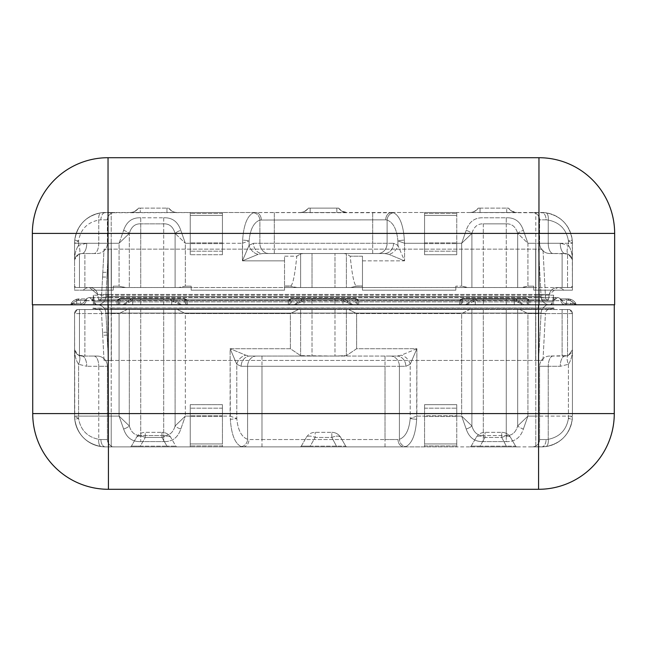 <?xml version="1.0" encoding="UTF-8"?>
<svg xmlns="http://www.w3.org/2000/svg" width="647" height="647" viewBox="0 0 647 647"><rect width="100%" height="100%" fill="white"/><g stroke="black" fill="none" stroke-linecap="round" stroke-linejoin="round"><path stroke-width="0.49" stroke-dasharray="3.23 2.43" d="M107.087 335.073L106.933 332.146L107.087 335.073L102.711 335.3L102.558 332.38L102.711 335.3M106.933 332.146L102.558 332.38M190.242 443.939L222.439 443.939L222.439 446.875L403.874 446.875A7.335 5.847 -90 0 1 398.026 439.539L385.014 439.539L385.014 366.291L241.161 366.291L236.794 364.285L230.122 348.717L236.794 364.285L241.161 366.291L399.409 366.291L385.014 366.291L385.014 439.539L398.026 439.539A7.335 5.847 90 0 0 403.874 446.875L535.797 446.875L456.758 446.875L456.758 404.65L456.758 446.875L456.758 445.953L456.758 446.875L111.203 446.875L190.242 446.875L190.242 416.102L190.242 446.875L190.242 445.953L190.242 446.875L222.439 446.875L222.439 416.102L222.439 446.875L222.439 416.498L222.439 443.939L190.242 443.939L190.242 445.953L190.242 443.939L222.439 443.939L190.242 443.939L190.242 416.498L190.242 443.939L222.439 443.939L190.242 443.939M424.561 443.939L424.561 404.65L424.561 446.875L424.561 443.939L456.758 443.939L424.561 443.939L456.758 443.939L456.758 416.498L456.758 443.939L424.561 443.939L456.758 443.939L456.758 445.953L456.758 443.939L424.561 443.939M166.958 446.875L166.958 446.131L175.822 446.131L166.958 446.131L166.958 446.875L140.278 446.875L166.958 446.875M175.822 446.131A1.48 1.48 0 0 0 177.1 446.875A1.48 1.48 0 0 1 175.822 446.131L170.816 437.461L175.822 446.131M161.952 437.461A10.239 4.578 150 0 1 170.816 437.461A10.239 4.578 150 0 0 161.952 437.461L145.284 437.461A10.239 4.578 -150 0 0 136.412 437.461A10.239 10.239 0 0 1 145.284 432.342L161.952 432.342L145.284 432.342A10.239 10.239 0 0 0 136.412 437.461L131.406 446.131L136.412 437.461A10.239 4.578 -150 0 1 145.284 437.461L145.284 432.342L145.284 437.461L161.952 437.461L161.952 432.342A10.239 10.239 0 0 1 170.816 437.461A10.239 10.239 0 0 0 161.952 432.342L161.952 437.461L166.958 446.131L161.952 437.461M230.122 416.102L236.794 418.512L230.122 416.102L230.332 419.264A7.335 0.752 -3.2 0 0 236.794 418.512L236.794 364.285A10.239 8.193 -45.6 0 1 245.828 355.211L230.122 348.717L245.828 355.211L250.195 356.052L396.805 356.052L250.195 356.052L303.152 356.052L250.195 356.052L245.828 355.211A10.239 8.193 134.4 0 0 236.794 364.285L236.794 418.512C237.87 430.029 241.46 436.968 247.591 439.329L248.974 439.539L247.591 439.329L247.591 366.291L247.591 439.329C241.46 436.968 237.87 430.029 236.794 418.512A7.335 0.752 176.8 0 1 230.332 419.264L230.122 348.717L290.366 348.717L300.612 355.632L290.366 348.717L230.122 348.717L230.122 416.102L222.439 416.102L222.439 404.65L222.439 416.102L230.122 416.102M416.878 348.717L410.206 364.285L416.878 348.717L401.172 355.211L396.805 356.052L401.172 355.211L416.878 348.717L356.634 348.717L346.388 355.632L334.984 356.052L346.388 355.632L356.634 348.717L416.878 348.717L416.878 416.102L410.206 418.512L416.878 416.102L416.668 419.264A7.335 0.752 -176.8 0 1 410.206 418.512L410.206 364.285L405.839 366.291L399.409 366.291L405.839 366.291L410.206 364.285A10.239 8.193 -134.4 0 0 401.172 355.211A10.239 8.193 45.6 0 1 410.206 364.285L410.206 418.512C409.13 430.029 405.54 436.968 399.409 439.329L399.409 366.291L399.409 439.329C405.54 436.968 409.13 430.029 410.206 418.512A7.335 0.752 3.2 0 0 416.668 419.264C415.633 434.461 412.034 443.567 405.879 446.592A7.335 6.421 -104.2 0 1 399.409 439.329A7.335 6.421 75.8 0 0 405.879 446.592L403.874 446.875L405.879 446.592C412.034 443.567 415.633 434.461 416.668 419.264L416.878 348.717M303.152 356.052L334.984 356.052L300.612 355.632L303.152 356.052M568.422 364.285C571.164 360.161 572.49 354.977 572.417 348.717C572.49 354.977 571.164 360.161 568.422 364.285L560.253 366.291L568.422 364.285A10.239 4.383 62.3 0 1 568.495 355.211L565.09 356.052L549.853 356.052L567.54 355.632L565.09 356.052L568.495 355.211L572.296 350.076L568.495 355.211A10.239 4.383 -117.7 0 0 568.422 364.285L568.422 418.512L572.417 416.102L572.417 348.717C572.466 351.766 570.84 354.071 567.54 355.632C570.84 354.071 572.466 351.766 572.417 348.717L572.417 416.102L568.422 418.512C566.424 430.029 559.695 436.968 548.244 439.329L546.084 439.539L548.244 439.329L548.244 366.291L560.253 366.291L539.614 366.291L548.244 366.291L548.244 439.329C559.695 436.968 566.424 430.029 568.422 418.512L568.422 364.285M539.614 439.539L539.614 366.291L539.614 439.539L546.084 439.539L539.614 439.539A7.335 7.335 0 0 1 532.279 446.875L545.769 446.592A7.335 3.437 82.3 0 0 548.244 439.329A7.335 3.437 -97.7 0 1 545.769 446.592C560.876 443.567 569.708 434.461 572.255 419.264L568.422 418.512L572.255 419.264C569.708 434.461 560.876 443.567 545.769 446.592L541.652 446.875A7.335 4.432 90 0 0 546.084 439.539A7.335 4.432 -90 0 1 541.652 446.875L532.279 446.875A7.335 7.335 0 0 0 539.614 439.539M78.578 364.285C75.836 360.161 74.51 354.977 74.583 348.717C74.51 354.977 75.836 360.161 78.578 364.285L86.747 366.291L78.578 364.285A10.239 4.383 117.7 0 0 78.505 355.211L74.704 350.076L74.583 348.717L74.704 350.076L78.505 355.211L81.91 356.052L93.928 356.052L81.91 356.052L84.886 356.052L78.505 355.211A10.239 4.383 -62.3 0 1 78.578 364.285L78.578 418.512L74.583 416.102L74.583 348.717L74.583 416.102L78.578 418.512C80.576 430.029 87.305 436.968 98.756 439.329L100.916 439.539L98.756 439.329L98.756 366.291L86.747 366.291L107.386 366.291L98.756 366.291L98.756 439.329C87.305 436.968 80.576 430.029 78.578 418.512L78.578 364.285M107.386 439.539L107.386 366.291L107.386 439.539L100.916 439.539L107.386 439.539A7.335 7.335 0 0 0 114.721 446.875L105.348 446.875L114.721 446.875A7.335 7.335 0 0 1 107.386 439.539M97.147 356.052L93.928 356.052L97.147 356.052A10.239 10.239 0 0 1 107.386 366.291A10.239 10.239 0 0 0 97.147 356.052M562.114 309.517L567.54 309.517L562.114 309.517L562.114 356.052L562.114 309.517M572.417 313.569L572.417 348.717L572.417 313.569L569.732 309.517L567.54 309.517L569.732 309.517L572.417 313.569A4.408 4.408 0 0 0 569.732 309.517A4.408 4.408 0 0 1 572.417 313.569L572.417 416.102A30.765 30.765 0 0 1 541.652 446.875L535.797 446.875L541.652 446.875A30.765 30.765 0 0 0 572.417 416.102L572.417 313.569L535.797 313.569L535.797 309.517L519.945 309.517L527.92 313.569L519.945 309.517L517.681 309.517L569.732 309.517L535.797 309.517L535.797 416.102L527.92 416.102L517.681 425.944L527.92 416.102L523.374 429.026L527.92 416.102L527.92 313.569L535.797 313.569L527.92 313.569L527.92 416.102L572.417 416.102L535.797 416.102L535.797 446.875L535.797 313.569L572.417 313.569M334.984 309.517L298.348 309.517L290.366 313.569L298.348 309.517L334.984 309.517L334.984 356.052L334.984 309.517M356.634 313.569L348.652 309.517L469.641 309.517L348.652 309.517L356.634 313.569L356.634 348.717L356.634 313.569L461.659 313.569L469.641 309.517L471.898 309.517L469.641 309.517L461.659 313.569L356.634 313.569M79.46 355.632C76.16 354.071 74.534 351.766 74.583 348.717L74.583 313.569L77.268 309.517L79.46 309.517L77.268 309.517L74.583 313.569L74.583 348.717C74.534 351.766 76.16 354.071 79.46 355.632L81.91 356.052L79.46 355.632L79.46 309.517L84.886 309.517L79.46 309.517L79.46 355.632M129.319 425.944L119.08 416.102L123.626 429.026C126.553 437.744 132.247 441.933 140.731 441.594C132.255 441.941 126.561 437.744 123.626 429.026L119.08 416.102L129.319 425.944C131.276 432.584 135.077 435.779 140.731 435.52C135.077 435.771 131.268 432.584 129.319 425.944L129.319 309.517L111.203 309.517L127.055 309.517L119.08 313.569L127.055 309.517L140.731 309.517L129.319 309.517L129.319 425.944A7.335 2.911 -20.6 0 1 123.626 429.026A7.335 2.911 159.4 0 0 129.319 425.944M461.659 416.102L466.204 429.026C469.132 437.744 474.833 441.933 483.309 441.594C474.841 441.941 469.14 437.744 466.204 429.026A7.335 2.911 159.4 0 0 471.898 425.944C473.855 432.584 477.656 435.779 483.309 435.52C477.656 435.771 473.855 432.584 471.898 425.944L461.659 416.102L471.898 425.944A7.335 2.911 159.4 0 1 466.204 429.026L461.659 416.102L456.758 416.102L461.659 416.102L461.659 313.569L461.659 416.102M506.269 441.594C514.745 441.941 520.439 437.744 523.374 429.026A7.335 2.911 20.6 0 1 517.681 425.944A7.335 2.911 20.6 0 0 523.374 429.026C520.447 437.744 514.753 441.933 506.269 441.594L506.269 435.52C511.923 435.771 515.732 432.584 517.681 425.944C515.724 432.584 511.923 435.779 506.269 435.52L483.309 435.52L483.309 309.517L471.898 309.517L517.681 309.517L483.309 309.517L483.309 441.594L506.269 441.594L483.309 441.594L483.309 435.52L506.269 435.52L506.269 309.517L506.269 441.594M180.796 429.026L185.341 416.102L180.796 429.026A7.335 2.911 -159.4 0 1 175.102 425.944L185.341 416.102L175.102 425.944C173.145 432.584 169.344 435.779 163.691 435.52C169.344 435.771 173.145 432.584 175.102 425.944L175.102 309.517L298.348 309.517L163.691 309.517L175.102 309.517L175.102 425.944A7.335 2.911 20.6 0 0 180.796 429.026C177.868 437.744 172.167 441.933 163.691 441.594C172.159 441.941 177.86 437.744 180.796 429.026M185.341 313.569L177.359 309.517L185.341 313.569L290.366 313.569L290.366 348.717L290.366 313.569L185.341 313.569L185.341 416.102L185.341 313.569M250.195 356.052A10.239 9.026 -90 0 0 241.161 366.291A10.239 9.026 90 0 1 250.195 356.052M84.886 309.517L84.886 356.052L84.886 309.517M74.583 313.569A4.408 4.408 0 0 1 77.268 309.517A4.408 4.408 0 0 0 74.583 313.569L74.745 419.264L78.578 418.512L74.745 419.264L74.583 416.102L74.583 313.569L119.08 313.569L111.203 313.569L111.203 309.517L77.268 309.517L111.203 309.517L111.203 416.102L111.203 313.569L74.583 313.569M456.758 404.65L456.758 416.498L456.758 404.65L424.561 404.65L424.561 408.184L424.561 404.65L456.758 404.65M424.561 415.738L424.561 408.184L424.561 415.738L456.758 415.738L424.561 415.738M111.203 446.875L105.348 446.875L111.203 446.875L111.203 416.102L119.08 416.102L119.08 313.569L119.08 416.102L111.203 416.102L111.203 446.875M516.872 446.875L480.042 446.875L516.872 446.875A1.48 1.48 0 0 1 515.594 446.131L506.722 446.131L515.594 446.131L510.588 437.461A10.239 10.239 0 0 0 501.716 432.342A10.239 10.239 0 0 1 510.588 437.461L515.594 446.131A1.48 1.48 0 0 0 516.872 446.875M480.042 446.875L469.9 446.875L480.042 446.875L480.042 446.131L480.042 446.875M346.986 446.875L310.164 446.875L346.986 446.875A1.48 1.48 0 0 1 345.708 446.131L336.836 446.131L345.708 446.131L340.702 437.461A10.239 10.239 0 0 0 331.83 432.342A10.239 10.239 0 0 1 340.702 437.461L345.708 446.131A1.48 1.48 0 0 0 346.986 446.875M310.164 446.875L300.014 446.875L310.164 446.875L310.164 446.131L310.164 446.875M140.278 446.875L130.128 446.875L140.278 446.875L140.278 446.131L140.278 446.875M241.121 446.592A7.335 6.421 -75.8 0 0 247.591 439.329A7.335 6.421 104.2 0 1 241.121 446.592C234.966 443.567 231.367 434.461 230.332 419.264C231.367 434.461 234.966 443.567 241.121 446.592L243.126 446.875L241.121 446.592M243.126 446.875A7.335 5.847 -90 0 0 248.974 439.539L261.986 439.539L261.986 366.291L261.986 439.539L385.014 439.539L248.974 439.539A7.335 5.847 90 0 1 243.126 446.875M190.242 404.65L190.242 416.498L190.242 404.65L222.439 404.65L222.439 416.498L222.439 404.65L190.242 404.65M105.348 446.875A30.765 30.765 0 0 1 74.583 416.102A30.765 30.765 0 0 0 105.348 446.875L101.231 446.592C86.124 443.567 77.292 434.461 74.745 419.264C77.292 434.461 86.124 443.567 101.231 446.592L105.348 446.875A7.335 4.432 90 0 1 100.916 439.539A7.335 4.432 -90 0 0 105.348 446.875M501.716 437.461A10.239 4.578 150 0 1 510.588 437.461A10.239 4.578 150 0 0 501.716 437.461L485.048 437.461A10.239 4.578 -150 0 0 476.184 437.461A10.239 10.239 0 0 1 485.048 432.342L501.716 432.342L485.048 432.342A10.239 10.239 0 0 0 476.184 437.461A10.239 4.578 -150 0 1 485.048 437.461L485.048 432.342L485.048 437.461L501.716 437.461L506.722 446.875L501.716 437.461L501.716 432.342L501.716 437.461M471.178 446.131L480.042 446.131L471.178 446.131L476.184 437.461L471.178 446.131A1.48 1.48 0 0 1 469.9 446.875A1.48 1.48 0 0 0 471.178 446.131M331.83 437.461A10.239 4.578 150 0 1 340.702 437.461A10.239 4.578 150 0 0 331.83 437.461L315.17 437.461A10.239 4.578 -150 0 0 306.298 437.461A10.239 10.239 0 0 1 315.17 432.342L331.83 432.342L315.17 432.342A10.239 10.239 0 0 0 306.298 437.461A10.239 4.578 -150 0 1 315.17 437.461L315.17 432.342L315.17 437.461L331.83 437.461L336.836 446.875L331.83 437.461L331.83 432.342L331.83 437.461M301.292 446.131L310.164 446.131L301.292 446.131L306.298 437.461L301.292 446.131A1.48 1.48 0 0 1 300.014 446.875A1.48 1.48 0 0 0 301.292 446.131M131.406 446.131A1.48 1.48 0 0 1 130.128 446.875A1.48 1.48 0 0 0 131.406 446.131L140.278 446.131L131.406 446.131M101.231 446.592A7.335 3.437 97.7 0 1 98.756 439.329A7.335 3.437 -82.3 0 0 101.231 446.592M140.731 309.517L163.691 309.517L140.731 309.517L140.731 435.52L163.691 435.52L163.691 309.517L163.691 435.52L140.731 435.52L140.731 309.517M81.91 356.052A10.239 4.828 -90 0 1 86.747 366.291A10.239 4.828 90 0 0 81.91 356.052M396.805 356.052A10.239 9.026 -90 0 1 405.839 366.291A10.239 9.026 90 0 0 396.805 356.052M565.09 356.052A10.239 4.828 90 0 0 560.253 366.291A10.239 4.828 -90 0 1 565.09 356.052M549.853 356.052A10.239 10.239 0 0 0 539.614 366.291A10.239 10.239 0 0 1 549.853 356.052M538.579 304.786L32.722 304.786L32.722 413.595A75.691 75.691 0 0 0 108.421 489.294L538.579 489.294A75.691 75.691 0 0 0 614.278 413.595L614.278 304.786L538.579 304.786L538.579 413.595L108.421 413.595L108.421 304.786M111.357 308.004L553.929 308.004L93.524 308.215A8.767 8.767 0 0 0 93.071 308.004L93.071 309.517L553.929 309.517L553.929 308.004A8.767 8.767 0 0 0 553.476 308.215L111.357 308.215L553.476 308.215A8.832 8.832 0 0 1 549.715 309.161A8.832 8.832 0 0 0 553.476 308.215A8.767 8.767 0 0 1 553.929 308.004L553.929 309.517L93.071 309.517L93.071 308.004A8.767 8.767 0 0 1 93.524 308.215L111.357 308.004L111.357 309.517L111.357 308.004M535.643 360.436L538.587 360.436L541.07 313.083A8.767 8.767 0 0 1 549.602 304.786A8.767 8.767 0 0 0 541.07 313.083L535.643 313.083L541.07 313.083L538.587 360.436L108.413 360.436L105.93 313.083A8.767 8.767 0 0 0 97.398 304.786A8.767 8.767 0 0 1 105.93 313.083L111.357 313.083L105.93 313.083L108.413 360.436L111.357 360.436L104.03 360.436L542.97 360.436L535.643 360.436L535.643 313.083L111.357 313.083L535.643 313.083L535.643 304.786L565.365 304.786A4.448 4.448 0 0 1 560.933 300.726A3.518 3.518 0 0 0 560.909 300.54L562.316 300.345L559.881 298.518L560.892 298.93A1.415 1.407 134.6 0 1 559.898 298.534A1.415 1.407 134.6 0 0 560.892 298.93A1.456 1.456 0 0 1 559.881 298.518L559.881 298.518A1.456 1.456 0 0 0 560.892 298.922L562.316 300.345L560.909 300.54L559.898 298.534L560.909 300.54A3.518 3.518 0 0 1 560.933 300.726A4.448 4.448 0 0 0 565.365 304.786L529.974 304.786A1.415 1.415 0 0 1 528.559 303.362L528.559 300.345L527.135 298.518L528.559 300.345L529.974 300.54L528.559 300.345L528.559 303.362A1.415 1.415 0 0 0 529.974 304.786L549.02 304.786A8.791 8.791 0 0 1 541.07 296.496L535.643 296.496L535.643 304.786L81.635 304.786A4.448 4.448 0 0 0 86.067 300.726A3.518 3.518 0 0 1 86.091 300.54L84.684 300.345L87.102 298.534A1.415 1.407 -134.6 0 1 86.108 298.93A1.415 1.407 -134.6 0 0 87.102 298.534L86.108 298.93A1.456 1.456 0 0 0 87.119 298.518A1.456 1.456 0 0 1 86.108 298.922L84.684 300.345L86.091 300.54L87.102 298.534L86.091 300.54A3.518 3.518 0 0 0 86.067 300.726A4.448 4.448 0 0 1 81.635 304.786L117.026 304.786A1.415 1.415 0 0 0 118.441 303.362L118.441 300.596L118.441 303.362A1.415 1.415 0 0 1 117.026 304.786L553.662 304.786L97.98 304.786L535.643 304.786L535.643 360.436L535.643 313.318L101.555 313.318L545.445 313.318A4.383 4.383 0 0 1 549.715 309.161L535.643 309.161L549.715 309.161A4.383 4.383 0 0 0 545.445 313.318L535.643 313.318L535.643 309.161L535.643 360.436M542.97 360.436L545.445 313.318L542.97 360.436M104.03 360.436L101.555 313.318L104.03 360.436M97.285 309.161A4.383 4.383 0 0 1 101.555 313.318A4.383 4.383 0 0 0 97.285 309.161A8.832 8.832 0 0 1 93.524 308.215A8.832 8.832 0 0 0 97.285 309.161L535.643 309.161L111.357 309.161L111.357 313.318L111.357 309.161L97.285 309.161M549.602 304.786A4.448 4.448 0 0 0 553.929 300.726A3.518 3.518 0 0 1 560.933 300.726A4.448 4.448 0 0 0 565.365 304.786L576.299 304.786L565.365 304.786L565.365 303.362A3.033 3.033 0 0 1 562.348 300.596A4.933 4.933 0 0 0 562.316 300.345L568.017 300.345L568.017 298.922L560.892 298.922L568.017 298.922A1.415 1.059 -90 0 1 569.077 300.345L566.489 300.345L566.489 304.786L576.299 304.786L566.489 304.786L566.489 300.345L569.077 300.345A1.415 1.059 90 0 0 568.017 298.922L565.074 298.922A1.415 1.415 0 0 1 566.489 300.345A1.415 1.415 0 0 0 565.074 298.922L569.675 299.084A1.415 0.882 -79.1 0 1 570.306 300.475L576.145 304.786L570.306 300.475L570.306 304.786L570.306 300.475A1.415 0.882 100.9 0 0 569.675 299.084L568.017 298.922A8.791 8.791 0 0 1 575.426 302.99L574.229 303.758L575.426 302.99A8.791 8.791 0 0 0 568.017 298.922L568.017 300.345L562.316 300.345A4.933 4.933 0 0 1 562.348 300.596L560.933 300.726A4.448 4.448 0 0 0 565.365 304.786L565.365 303.362L572.069 303.362L565.365 303.362A3.033 3.033 0 0 1 562.348 300.596L553.929 300.726A3.518 3.518 0 0 1 560.933 300.726L93.071 300.726A3.518 3.518 0 0 0 86.067 300.726A4.448 4.448 0 0 1 81.635 304.786L70.701 304.786L81.635 304.786L81.635 303.362A3.033 3.033 0 0 0 84.652 300.596A4.933 4.933 0 0 1 84.684 300.345L78.983 300.345L78.983 298.922L86.108 298.922L78.983 298.922A8.791 8.791 0 0 0 71.574 302.99L72.771 303.758L71.574 302.99A8.791 8.791 0 0 1 78.983 298.922L78.983 300.345L84.684 300.345A4.933 4.933 0 0 0 84.652 300.596L86.067 300.726A4.448 4.448 0 0 1 81.635 304.786L81.635 303.362L74.931 303.362L81.635 303.362A3.033 3.033 0 0 0 84.652 300.596L535.643 300.726L535.643 297.523L535.643 300.726L535.643 297.523L535.643 300.726L529.974 300.726L527.135 298.518L529.974 300.726L535.643 300.726L535.643 304.786L549.602 304.786A4.448 4.448 0 0 0 553.929 300.726L535.643 300.726L535.643 304.786L93.338 304.786L535.643 304.786L535.643 296.496L541.07 296.496A8.791 8.791 0 0 0 549.02 304.786L535.643 304.786L535.643 301.882L552.481 301.882L553.662 295.186L535.643 295.186L553.662 295.186L553.662 304.786L553.662 295.186L552.481 301.882L535.643 301.882L535.643 295.186L111.357 295.186L535.643 295.186L535.643 304.786L535.643 301.882L111.357 301.882L535.643 301.882L535.643 295.186L535.643 304.786L549.602 304.786M119.727 298.93L118.441 300.345L119.727 298.93A1.415 1.415 0 0 1 119.865 298.922A1.415 1.415 0 0 0 119.727 298.93M184.557 298.518L184.557 298.922A1.415 1.415 0 0 1 184.694 298.93L185.98 300.345L184.694 298.93A1.415 1.415 0 0 0 184.557 298.922A1.415 1.415 0 0 1 185.98 300.345L187.395 300.54L185.98 300.345A1.415 1.415 0 0 0 184.557 298.922L119.865 298.518L184.557 298.922L184.743 304.786L186.061 304.786L181.678 304.786L184.743 304.786L184.557 302.99A1.415 0.76 0 0 1 185.98 303.758L185.98 300.345L185.98 303.758A1.415 0.76 0 0 0 184.557 302.99L184.557 298.922L119.865 298.922A1.415 1.415 0 0 0 118.441 300.345L117.026 300.54L118.441 300.345A1.415 1.415 0 0 1 119.865 298.922L132.958 298.922A1.415 0.938 90 0 1 133.897 300.345A1.415 0.938 90 0 0 132.958 298.922L140.731 298.922L131.624 299.084A1.415 1.092 76.6 0 1 132.724 300.475A1.415 1.092 76.6 0 0 131.624 299.084L119.865 298.518L184.557 298.518M291.013 298.93L289.735 300.345L291.013 298.93A1.415 1.415 0 0 1 291.15 298.922A1.415 1.415 0 0 0 291.013 298.93M355.987 298.93L356.125 298.534L358.689 300.54L356.125 298.534L357.265 300.345L355.987 298.93A1.415 1.415 0 0 0 355.85 298.922A1.415 1.415 0 0 1 355.987 298.93M462.306 298.93L461.02 300.345L462.306 298.93A1.415 1.415 0 0 1 462.443 298.922A1.415 1.415 0 0 0 462.306 298.93M97.398 304.786A4.448 4.448 0 0 1 93.071 300.726A3.518 3.518 0 0 0 86.067 300.726L111.357 300.726L111.357 297.523L111.357 300.726L111.357 297.523L111.357 300.726L117.026 300.726L111.357 300.726L111.357 313.083L111.357 304.786L97.398 304.786A4.448 4.448 0 0 1 93.071 300.726L111.357 300.726L111.357 304.786L111.357 295.186L93.338 295.186L111.357 295.186L111.357 304.786L111.357 301.882L94.519 301.882L93.338 295.186L93.338 304.786L93.338 295.186L94.519 301.882L111.357 301.882L111.357 295.186L111.357 304.786L97.398 304.786M527.135 298.922A1.415 1.415 0 0 1 527.273 298.93A1.415 1.415 0 0 0 527.135 298.922L462.443 298.922A1.415 1.415 0 0 0 461.02 300.345L459.605 300.54L461.02 300.345L461.02 303.362L461.02 300.345A1.415 1.415 0 0 1 462.443 298.922L462.443 302.99A1.415 0.76 0 0 0 461.02 303.758L461.02 303.362A1.415 1.415 0 0 1 459.605 304.786A1.415 1.415 0 0 0 461.02 303.362A1.415 1.415 0 0 1 459.605 304.786L358.689 304.786L459.605 304.786A1.415 1.415 0 0 0 461.02 303.362L461.02 303.758A1.415 0.76 0 0 1 462.443 302.99L462.443 298.922L527.135 298.922A1.415 1.415 0 0 1 528.559 300.345A1.415 1.415 0 0 0 527.135 298.922L514.042 298.922A1.415 0.938 -90 0 0 513.103 300.345A1.415 0.938 90 0 1 514.042 298.922L527.135 298.518L527.135 302.99A1.415 0.76 0 0 1 528.559 303.758L528.559 303.362A1.415 1.415 0 0 0 529.974 304.786A1.415 1.415 0 0 1 528.559 303.362L528.559 303.758A1.415 0.76 0 0 0 527.135 302.99L527.321 304.786L528.639 304.786L524.256 304.786L527.321 304.786L527.135 298.922M459.605 300.54L462.168 298.534L459.605 300.726L358.689 300.726L459.605 300.54M357.265 300.345L358.689 300.54L357.265 300.345L357.265 303.362A1.415 1.415 0 0 0 358.689 304.786A1.415 1.415 0 0 1 357.265 303.362A1.415 1.415 0 0 0 358.689 304.786L356.028 304.786L358.689 304.786L358.689 300.726L358.689 304.786A1.415 1.415 0 0 1 357.265 303.362L357.265 300.345A1.415 1.415 0 0 0 355.85 298.922L291.15 298.922A1.415 1.415 0 0 0 289.735 300.345L288.311 300.54L289.735 300.345L289.735 303.362L289.735 300.345A1.415 1.415 0 0 1 291.15 298.922L291.15 302.99A1.415 0.76 0 0 0 289.735 303.758L289.735 303.362A1.415 1.415 0 0 1 288.311 304.786A1.415 1.415 0 0 0 289.735 303.362A1.415 1.415 0 0 1 288.311 304.786L187.395 304.786A1.415 1.415 0 0 1 185.98 303.362L185.98 300.596L185.98 303.362A1.415 1.415 0 0 0 187.395 304.786L288.311 304.786A1.415 1.415 0 0 0 289.735 303.362L289.735 303.758A1.415 0.76 0 0 1 291.15 302.99L291.15 298.922L355.85 298.922A1.415 1.415 0 0 1 357.265 300.345M288.311 300.54L290.875 298.534L288.311 300.726L187.395 300.726L184.832 298.534L187.395 300.726L288.311 300.54M117.026 300.54L119.59 298.534L117.026 300.54M171.463 298.922A1.415 0.938 90 0 0 170.525 300.345A1.415 0.938 90 0 1 171.463 298.922L184.557 298.922L172.798 299.084A1.415 1.092 103.4 0 0 171.698 300.475L170.525 300.345L171.698 300.475A1.415 1.092 103.4 0 1 172.798 299.084L171.463 298.922M80.511 300.345A1.415 1.415 0 0 1 81.926 298.922A1.415 1.415 0 0 0 80.511 300.345L80.511 304.786L70.701 304.786L80.511 304.786L80.511 300.345L77.923 300.345A1.415 1.059 -90 0 1 78.983 298.922A1.415 1.059 90 0 0 77.923 300.345L76.694 300.475A1.415 0.882 79.1 0 1 77.325 299.084C73.798 300.079 71.591 301.979 70.701 304.786L71.574 302.99L70.701 304.786C71.591 301.979 73.798 300.079 77.325 299.084A1.415 0.882 -100.9 0 0 76.694 300.475L80.511 300.345M483.309 298.922L506.269 298.922L475.537 298.922L483.309 298.922L483.309 300.345L476.475 300.345A1.415 0.938 -90 0 0 475.537 298.922L462.443 298.922L475.537 298.922A1.415 0.938 90 0 1 476.475 300.345L475.302 300.475A1.415 1.092 -103.4 0 0 474.202 299.084L465.322 304.786L474.202 299.084A1.415 1.092 76.6 0 1 475.302 300.475L483.309 300.345L483.309 298.922M163.691 298.922L140.731 298.922L163.691 298.922L163.691 300.345L163.691 298.922M342.748 298.922A1.415 0.938 -90 0 0 341.81 300.345A1.415 0.938 -90 0 1 342.748 298.922L304.252 298.922A1.415 0.938 -90 0 1 305.19 300.345A1.415 0.938 -90 0 0 304.252 298.922L344.091 299.084A1.415 1.092 -76.6 0 0 342.983 300.475A1.415 1.092 -76.6 0 1 344.091 299.084L355.85 298.922L342.748 298.922M304.252 298.922L291.15 298.922L304.252 298.922M514.276 300.475A1.415 1.092 -76.6 0 1 515.376 299.084L524.256 304.786L523.148 304.786L524.256 304.786L515.376 299.084A1.415 1.092 103.4 0 0 514.276 300.475L523.148 304.786L514.276 304.786L523.148 304.786L514.276 300.475L514.276 304.786L483.309 304.786L514.276 304.786L514.276 300.475M342.983 300.475L351.855 304.786L356.028 304.786L342.983 304.786L351.855 304.786L342.983 300.475L342.983 304.786L312.016 304.786L342.983 304.786L342.983 300.475M304.017 300.475A1.415 1.092 -103.4 0 0 302.909 299.084A1.415 1.092 -103.4 0 1 304.017 300.475L295.145 304.786L304.017 300.475L304.017 304.786L312.016 304.786L304.017 304.786L304.017 300.475M355.85 302.99A1.415 0.76 0 0 1 357.265 303.758A1.415 0.76 180 0 0 355.85 302.99L355.85 298.518L355.85 302.99M133.897 300.345L140.731 300.345L133.897 300.345M529.974 304.786L528.639 304.786L529.974 304.786L529.974 300.726L529.974 304.786M483.309 304.786L475.302 304.786L483.309 304.786L483.309 300.345L506.269 300.345L506.269 298.922L506.269 300.345L483.309 300.345L483.309 304.786M187.395 304.786L186.061 304.786L187.395 304.786A1.415 1.415 0 0 1 185.98 303.362A1.415 1.415 0 0 0 187.395 304.786L187.395 300.726L187.395 304.786M180.57 304.786L171.698 304.786L180.57 304.786L171.698 300.475L180.57 304.786M171.698 304.786L140.731 304.786L171.698 304.786L171.698 300.475L171.698 304.786M140.731 304.786L123.852 304.786L140.731 304.786L140.731 298.922L140.731 300.345L170.525 300.345L140.731 300.345L140.731 304.786M122.744 304.786L119.679 304.786L122.744 304.786L131.624 299.084L122.744 304.786M118.361 304.786L117.026 304.786L118.361 304.786L118.441 303.362A1.415 1.415 0 0 1 117.026 304.786A1.415 1.415 0 0 0 118.441 303.362L118.441 303.758A1.415 0.76 0 0 1 119.865 302.99A1.415 0.76 0 0 0 118.441 303.758L118.361 304.786M32.722 304.786L614.278 304.786M460.939 304.786L461.02 303.758L460.939 304.786M466.43 304.786L475.302 300.475L466.43 304.786M528.559 303.758L528.639 304.786L528.559 303.758M289.654 304.786L289.735 303.758L289.654 304.786M302.909 299.084L294.037 304.786L302.909 299.084M352.963 304.786L344.091 299.084L352.963 304.786M357.346 304.786L357.265 303.758L357.346 304.786M185.98 303.362L186.061 304.786L185.98 303.362M119.679 304.786L119.865 302.99L119.679 304.786M123.852 304.786L132.724 300.475L123.852 304.786M181.678 304.786L172.798 299.084L181.678 304.786M71.801 304.786L72.771 303.758L71.801 304.786M70.855 304.786L76.694 300.475L70.855 304.786M576.299 304.786L575.426 302.99L576.299 304.786C575.409 301.979 573.202 300.079 569.675 299.084C573.202 300.079 575.409 301.979 576.299 304.786L575.984 304.017M575.199 304.786L574.229 303.758L575.199 304.786M107.079 274.676C106.925 277.49 106.925 277.49 107.079 274.676C106.925 277.49 106.925 277.49 107.079 274.676C107.224 271.869 107.224 271.869 107.079 274.676C107.224 271.869 107.224 271.869 107.079 274.676M102.687 274.676C102.541 277.49 102.541 277.49 102.687 274.676C102.541 277.49 102.541 277.49 102.687 274.676C102.833 271.869 102.833 271.869 102.687 274.676C102.833 271.869 102.833 271.869 102.687 274.676M190.242 215.435L190.242 213.421L190.242 215.435L222.439 215.435L222.439 213.421L222.439 254.732L222.439 215.435L190.242 215.435L222.439 215.435L190.242 215.435L190.242 254.732L190.242 215.435L222.439 215.435L190.242 215.435M424.561 215.435L424.561 242.884L424.561 212.507L456.758 212.507L456.758 254.732L456.758 212.507L456.758 213.421L456.758 212.507L545.769 212.782C560.876 215.807 569.708 224.921 572.255 240.118L572.417 286.16A1.456 1.456 0 0 1 570.638 287.511L570.969 287.551A1.456 1.456 0 0 1 570.638 287.511L557.585 287.511A8.362 8.362 0 0 1 563.715 290.18L572.417 290.18L572.417 260.846C572.49 254.595 571.164 249.41 568.422 245.286C571.164 249.41 572.49 254.595 572.417 260.846L572.296 259.496L572.417 260.846C572.466 257.805 570.84 255.5 567.54 253.939L565.09 253.511A10.239 4.828 -90 0 1 560.253 243.272L539.614 243.272L560.253 243.272L568.422 245.286L560.253 243.272A10.239 4.828 90 0 0 565.09 253.511L568.495 254.352A10.239 4.383 -62.3 0 1 568.422 245.286A10.239 4.383 117.7 0 0 568.495 254.352L572.296 259.496L568.495 254.352L565.09 253.511L553.072 253.511L567.54 253.939C570.84 255.5 572.466 257.805 572.417 260.846L572.417 286.16A1.456 1.456 0 0 1 570.969 287.551L557.585 287.511A8.362 8.362 0 0 1 563.715 290.18L572.417 290.18L572.417 243.272L568.422 240.87L572.417 243.272L572.255 240.118L568.422 240.87C566.424 229.345 559.695 222.406 548.244 220.053L546.084 219.843L548.244 220.053C559.695 222.406 566.424 229.345 568.422 240.87L568.422 245.286L568.422 240.87L572.255 240.118C569.708 224.921 560.876 215.807 545.769 212.782A7.335 3.437 97.7 0 1 548.244 220.053L548.244 243.272A10.239 4.828 -90 0 0 553.072 253.511L549.853 253.511A10.239 10.239 0 0 1 539.614 243.272A10.239 10.239 0 0 0 549.853 253.511L553.072 253.511A10.239 4.828 90 0 1 548.244 243.272L548.244 220.053A7.335 3.437 -82.3 0 0 545.769 212.782L541.652 212.507A7.335 4.432 90 0 1 546.084 219.843L539.614 219.843L539.614 243.272L539.614 219.843L546.084 219.843A7.335 4.432 -90 0 0 541.652 212.507L424.561 212.507L424.561 254.732L424.561 212.507L424.561 215.435L456.758 215.435L424.561 215.435L456.758 215.435L456.758 242.884L456.758 215.435L424.561 215.435L456.758 215.435L456.758 213.421L456.758 215.435L424.561 215.435M356.634 286.16L362.466 286.16L362.466 290.18L362.466 287.511L284.534 287.551L296.383 287.551L290.366 286.16L296.989 287.511L284.534 287.551L284.534 286.16L290.366 286.16L284.534 286.16L284.534 290.18L284.534 286.16L284.534 287.551L191.18 287.511L191.18 290.18L191.18 286.16L191.18 290.18L284.534 290.18L191.18 290.18L191.18 287.511L362.466 287.551L362.466 286.16L362.466 290.18L455.82 290.18L455.82 287.511L467.676 287.551L461.659 286.16L468.274 287.511L455.82 287.511L455.82 290.18L455.82 286.16L461.659 286.16L455.82 286.16L455.82 290.18L362.466 290.18L362.466 286.16L356.634 286.16L350.617 287.551L362.466 287.551L350.617 287.551L356.634 286.031L362.466 286.031L356.473 286.014C354.241 285.376 352.146 275.428 350.197 256.18L346.388 253.939L343.848 253.511L384.504 253.511A10.239 9.026 90 0 0 393.538 243.272L397.897 245.286L404.577 260.846L388.871 254.352L384.504 253.511L262.496 253.511A10.239 9.026 90 0 1 253.462 243.272L393.538 243.272L253.462 243.272L249.103 245.286L242.423 260.846L249.103 245.286L253.462 243.272A10.239 9.026 -90 0 0 262.496 253.511L258.129 254.352A10.239 8.193 45.6 0 1 249.103 245.286A10.239 8.193 -134.4 0 0 258.129 254.352L242.423 260.846L258.129 254.352L262.496 253.511L384.504 253.511A10.239 9.026 -90 0 0 393.538 243.272L397.897 245.286A10.239 8.193 134.4 0 1 388.871 254.352A10.239 8.193 -45.6 0 0 397.897 245.286L404.577 260.846L362.466 260.846L362.466 286.031L362.466 256.18L362.466 260.846L362.466 256.18L350.197 256.18L362.466 256.18L362.466 286.031L362.466 260.846L404.577 260.846L388.871 254.352L384.504 253.511L262.496 253.511L343.848 253.511L346.388 253.939L350.197 256.18C352.146 275.428 354.241 285.376 356.473 286.014L356.634 286.16M455.82 287.551L455.82 286.16L455.82 287.551L471.898 287.511L346.388 287.511L346.388 253.939L346.388 287.511L334.984 287.511L334.984 253.511L334.984 287.511L312.016 287.511L312.016 253.511L312.016 287.511L300.612 287.511L300.612 253.939L296.803 256.18C294.854 275.428 292.759 285.376 290.527 286.014L284.534 286.031L284.534 256.18L296.803 256.18C294.854 275.428 292.759 285.376 290.527 286.014L284.534 286.031L290.527 286.014L284.534 286.014L284.534 260.846L284.534 286.031L284.534 256.18L296.803 256.18L300.612 253.939L303.152 253.511L300.612 253.939L300.612 287.511L284.534 287.511L455.82 287.551M527.92 286.16L533.759 286.16L533.759 290.18L533.759 287.511L471.898 287.511L533.759 287.551L533.759 286.16L533.759 287.551L521.903 287.551L527.92 286.16L521.304 287.511L533.759 287.511L533.759 290.18L572.417 290.18L533.759 290.18L533.759 286.16L527.92 286.16L527.92 243.272L523.374 230.356C520.447 221.638 514.753 217.449 506.269 217.788C514.745 217.441 520.439 221.63 523.374 230.356L527.92 243.272L517.681 233.438A7.335 2.911 159.4 0 1 523.374 230.356A7.335 2.911 159.4 0 0 517.681 233.438L527.92 243.272L535.797 243.272L535.797 290.18L535.797 212.507L535.797 243.272L572.417 243.272A30.765 30.765 0 0 0 541.652 212.507A30.765 30.765 0 0 1 572.417 243.272L527.92 243.272L527.92 286.16M76.031 287.551A1.456 1.456 0 0 1 74.583 286.16L76.031 287.551L74.583 286.16L74.583 290.18L83.285 290.18A8.362 8.362 0 0 1 89.415 287.511L76.362 287.511A1.456 1.456 0 0 1 74.583 286.16L74.583 260.846C74.51 254.595 75.836 249.41 78.578 245.286C75.836 249.41 74.51 254.595 74.583 260.846L74.704 259.496L74.583 260.846L74.704 259.496L78.505 254.352A10.239 4.383 62.3 0 0 78.578 245.286L86.747 243.272L107.386 243.272L86.747 243.272L78.578 245.286A10.239 4.383 -117.7 0 1 78.505 254.352L74.704 259.496L74.583 260.846L74.583 243.272L74.583 290.18L83.285 290.18A8.362 8.362 0 0 1 89.415 287.511L76.362 287.511A1.456 1.456 0 0 1 76.031 287.551L79.46 287.511L76.031 287.551M185.341 286.16L191.18 286.16L185.341 286.16L178.726 287.511L125.097 287.551L119.08 286.16L113.241 286.16L113.241 290.18L113.241 286.16L119.08 286.16L125.696 287.511L191.18 287.511L113.241 287.551L113.241 286.16L113.241 290.18L113.241 287.511L191.18 287.511L178.726 287.511L185.341 286.16L185.341 243.272L180.796 230.356C177.868 221.638 172.167 217.449 163.691 217.788C172.159 217.441 177.86 221.63 180.796 230.356A7.335 2.911 -20.6 0 0 175.102 233.438L185.341 243.272L175.102 233.438C173.145 226.79 169.344 223.603 163.691 223.862C169.344 223.603 173.145 226.798 175.102 233.438L175.102 287.511L175.102 233.438A7.335 2.911 159.4 0 1 180.796 230.356L185.341 243.272L190.242 243.272L190.242 212.507L190.242 243.272L185.341 243.272L185.341 286.16M111.203 290.18L74.583 290.18L74.583 243.272L74.583 290.18L111.203 290.18L111.203 243.272L119.08 243.272L129.319 233.438C131.276 226.79 135.077 223.603 140.731 223.862C135.077 223.603 131.268 226.798 129.319 233.438L119.08 243.272L123.626 230.356L119.08 243.272L119.08 286.16L119.08 243.272L111.203 243.272L111.203 290.18M84.886 287.511L79.46 287.511L84.886 287.511L84.886 253.511L81.91 253.511A10.239 4.828 90 0 0 86.747 243.272A10.239 4.828 -90 0 1 81.91 253.511L78.505 254.352L81.91 253.511L93.928 253.511L81.91 253.511L84.886 253.511L84.886 287.511M567.54 287.511L562.114 287.511L567.54 287.511L567.54 253.939L567.54 287.511M572.417 286.16L570.969 287.551L572.417 286.16M533.759 287.511L455.82 287.511L535.643 287.511L535.643 290.18L563.715 290.18L533.759 290.18L535.643 290.18L535.643 287.511L557.593 287.511L549.352 294.425A8.362 8.362 0 0 1 563.715 290.18A8.362 8.362 0 0 0 549.352 294.425L535.643 294.425L535.643 287.511L533.759 287.511M284.534 260.846L284.534 256.18L284.534 260.846L242.423 260.846L284.534 260.846M362.466 286.031L356.473 286.014L362.466 286.014M99.921 300.402L547.079 300.402A4.383 4.383 0 0 1 545.494 297.256L535.643 297.256L545.494 297.256A4.383 4.383 0 0 0 547.079 300.402L99.921 300.402A1.456 1.456 0 0 1 98.49 299.205L97.648 294.425A8.362 8.362 0 0 0 83.285 290.18L113.241 290.18L83.285 290.18A8.362 8.362 0 0 1 97.648 294.425L111.357 294.425L111.357 287.511L111.357 290.18L111.357 287.511L89.407 287.511L97.648 294.425L98.49 299.205L111.357 299.205L98.49 299.205A1.456 1.456 0 0 0 99.921 300.402A4.383 4.383 0 0 0 101.506 297.256A4.383 4.383 0 0 1 99.921 300.402M548.51 299.205A1.456 1.456 0 0 1 547.079 300.402A1.456 1.456 0 0 0 548.51 299.205L549.352 294.425L548.51 299.205L111.357 299.205L111.357 300.402L111.357 297.256L535.643 297.256L101.506 297.256L111.357 297.256L111.357 300.402L111.357 299.205L535.643 299.205L535.643 300.402L535.643 297.256L535.643 300.402L535.643 299.205L548.51 299.205M105.93 296.496A8.791 8.791 0 0 1 97.98 304.786A3.518 3.518 0 0 1 94.519 301.882A3.518 3.518 0 0 0 97.98 304.786A8.791 8.791 0 0 0 105.93 296.496L535.643 296.496L105.93 296.496L108.413 249.135L111.357 249.135L104.03 249.135L101.506 297.256L104.03 249.135L542.97 249.135L545.494 297.256L542.97 249.135L108.413 249.135L105.93 296.496M362.466 290.18L455.82 290.18L362.466 290.18M191.18 290.18L284.534 290.18L191.18 290.18M123.626 230.356A7.335 2.911 -159.4 0 1 129.319 233.438L129.319 287.511L129.319 233.438A7.335 2.911 20.6 0 0 123.626 230.356C126.553 221.638 132.247 217.449 140.731 217.788C132.255 217.441 126.561 221.63 123.626 230.356M506.269 223.862C511.923 223.603 515.732 226.798 517.681 233.438C515.724 226.79 511.923 223.603 506.269 223.862L506.269 217.788L483.309 217.788C474.841 217.441 469.14 221.63 466.204 230.356L461.659 243.272L471.898 233.438C473.855 226.79 477.656 223.603 483.309 223.862C477.656 223.603 473.855 226.798 471.898 233.438A7.335 2.911 20.6 0 0 466.204 230.356C469.132 221.638 474.833 217.449 483.309 217.788L506.269 217.788L506.269 223.862L483.309 223.862L506.269 223.862L506.269 287.511L506.269 223.862M466.204 230.356A7.335 2.911 20.6 0 1 471.898 233.438L461.659 243.272L466.204 230.356M97.147 253.511A10.239 10.239 0 0 0 107.386 243.272A10.239 10.239 0 0 1 97.147 253.511L93.928 253.511L97.147 253.511M79.46 253.939L81.91 253.511L79.46 253.939C76.16 255.5 74.534 257.805 74.583 260.846C74.534 257.805 76.16 255.5 79.46 253.939L79.46 287.511L79.46 253.939M562.114 287.511L562.114 253.511L562.114 287.511M424.561 254.732L424.561 242.884L424.561 254.732L456.758 254.732L456.758 242.884L456.758 254.732L424.561 254.732M222.439 212.507L222.439 213.421L222.439 212.507L101.231 212.782C86.124 215.807 77.292 224.921 74.745 240.118L74.583 243.272L78.578 240.87L74.583 243.272L74.745 240.118L78.578 240.87C80.576 229.345 87.305 222.406 98.756 220.053L100.916 219.843L98.756 220.053C87.305 222.406 80.576 229.345 78.578 240.87L78.578 245.286L78.578 240.87L74.745 240.118C77.292 224.921 86.124 215.807 101.231 212.782A7.335 3.437 -97.7 0 0 98.756 220.053L98.756 243.272A10.239 4.828 90 0 1 93.928 253.511A10.239 4.828 -90 0 0 98.756 243.272L98.756 220.053A7.335 3.437 82.3 0 1 101.231 212.782L105.348 212.507A7.335 4.432 -90 0 0 100.916 219.843L107.386 219.843L107.386 243.272L107.386 219.843L100.916 219.843A7.335 4.432 90 0 1 105.348 212.507L114.721 212.507L105.348 212.507A30.765 30.765 0 0 0 74.583 243.272A30.765 30.765 0 0 1 105.348 212.507L222.439 212.507L222.439 243.272L222.439 212.507L393.578 212.782C399.733 215.807 403.332 224.921 404.367 240.118L404.577 243.272L397.897 240.87L404.577 243.272L404.367 240.118A7.335 0.752 176.8 0 0 397.897 240.87C396.829 229.345 393.239 222.406 387.108 220.053L385.725 219.843L387.108 220.053C393.239 222.406 396.829 229.345 397.897 240.87L397.897 245.286L397.897 240.87A7.335 0.752 -3.2 0 1 404.367 240.118C403.332 224.921 399.733 215.807 393.578 212.782A7.335 6.421 104.2 0 0 387.108 220.053L387.108 243.272A10.239 9.026 90 0 1 378.083 253.511A10.239 9.026 -90 0 0 387.108 243.272L387.108 220.053A7.335 6.421 -75.8 0 1 393.578 212.782L391.572 212.507A7.335 5.847 90 0 0 385.725 219.843L259.892 220.053L385.725 219.843A7.335 5.847 -90 0 1 391.572 212.507L255.428 212.507A7.335 5.847 90 0 1 261.275 219.843A7.335 5.847 -90 0 0 255.428 212.507L222.439 212.507M114.721 212.507A7.335 7.335 0 0 0 107.386 219.843A7.335 7.335 0 0 1 114.721 212.507M253.422 212.782A7.335 6.421 75.8 0 1 259.892 220.053C253.761 222.406 250.171 229.345 249.103 240.87L242.423 243.272L242.633 240.118C243.668 224.921 247.267 215.807 253.422 212.782C247.267 215.807 243.668 224.921 242.633 240.118A7.335 0.752 3.2 0 1 249.103 240.87C250.171 229.345 253.761 222.406 259.892 220.053L259.892 243.272A10.239 9.026 90 0 0 268.917 253.511A10.239 9.026 -90 0 1 259.892 243.272L259.892 220.053A7.335 6.421 -104.2 0 0 253.422 212.782M532.279 212.507A7.335 7.335 0 0 1 539.614 219.843A7.335 7.335 0 0 0 532.279 212.507M242.423 243.272L249.103 240.87L249.103 245.286L249.103 240.87A7.335 0.752 -176.8 0 0 242.633 240.118L242.423 260.846L242.423 243.272L222.439 243.272L242.423 243.272M168.616 208.124L168.705 208.124A10.239 10.239 0 0 0 177.1 212.507L166.958 212.507L166.958 208.124L167.727 208.124L166.958 208.124L166.958 212.507L177.1 212.507A10.239 10.239 0 0 1 168.705 208.124L168.616 208.124M140.278 208.124L166.958 208.124L140.278 208.124L140.278 212.507L140.278 208.124L138.612 208.124L140.278 208.124M140.278 212.507L130.128 212.507A10.239 10.239 0 0 0 138.531 208.124L138.531 208.124A10.239 10.239 0 0 1 130.128 212.507L140.278 212.507M346.986 212.507C343.476 212.418 340.67 210.954 338.591 208.124L337.613 208.124L338.591 208.124L341.875 211.14L346.986 212.507L310.164 212.507L346.986 212.507A10.239 10.239 0 0 1 338.591 208.124A10.239 10.239 0 0 0 346.986 212.507L344.147 212.507M310.164 212.507L300.014 212.507L310.164 212.507L310.164 208.124L309.387 208.124L310.164 208.124L310.164 212.507M516.872 212.507L480.042 212.507L516.872 212.507A10.239 10.239 0 0 1 508.469 208.124A10.239 10.239 0 0 0 516.872 212.507L511.761 211.14L508.469 208.124C510.556 210.954 513.354 212.418 516.872 212.507M480.042 212.507L469.9 212.507L480.042 212.507L480.042 208.124L479.273 208.124L480.042 208.124L480.042 212.507M391.572 212.507L424.561 212.507L391.572 212.507M309.387 208.124L308.409 208.124L309.387 208.124M300.014 212.507C303.524 212.418 306.33 210.954 308.409 208.124C305.352 211.31 302.553 212.774 300.014 212.507A10.239 10.239 0 0 0 308.409 208.124A10.239 10.239 0 0 1 300.014 212.507L302.853 212.507M336.836 208.124L337.613 208.124L336.836 208.124L336.836 212.507L336.836 208.124L310.164 208.124L336.836 208.124M338.502 208.124L337.613 208.124L338.502 208.124M479.273 208.124L478.295 208.124L479.273 208.124M469.9 212.507A10.239 10.239 0 0 0 478.295 208.124A10.239 10.239 0 0 1 469.9 212.507L469.9 212.507C472.431 212.774 475.238 211.31 478.295 208.124C476.208 210.954 473.41 212.418 469.9 212.507M508.388 208.124L506.722 208.124L508.388 208.124M506.722 212.507L506.722 208.124L506.722 212.507M480.042 208.124L506.722 208.124L480.042 208.124M538.587 249.135L541.07 296.496L538.587 249.135M549.02 304.786A3.518 3.518 0 0 0 552.481 301.882A3.518 3.518 0 0 1 549.02 304.786M108.041 157.706L108.041 233.405L32.35 233.405L32.35 304.786L108.041 304.786L108.041 233.405L538.959 233.405L538.959 304.786L614.65 304.786L614.65 233.405L538.959 233.405L538.959 157.706M424.561 416.498L456.758 416.498L424.561 416.498M222.439 445.953L190.242 445.953L222.439 445.953M567.54 309.517L567.54 355.632L567.54 309.517M346.388 309.517L346.388 355.632L346.388 309.517M312.016 309.517L312.016 356.052L312.016 309.517M300.612 309.517L300.612 355.632L300.612 309.517M517.681 425.944L517.681 309.517L517.681 425.944M471.898 425.944L471.898 309.517L471.898 425.944M416.878 416.102L424.561 416.102L416.878 416.102M190.242 416.102L185.341 416.102L190.242 416.102M140.731 441.594L163.691 441.594L163.691 435.52L163.691 441.594L140.731 441.594L140.731 435.52L140.731 441.594M424.561 408.184L456.758 408.184L424.561 408.184M424.561 445.953L456.758 445.953L424.561 445.953M261.986 446.875L261.986 439.539L261.986 446.875M385.014 446.875L385.014 439.539L385.014 446.875M256.616 356.052A10.239 9.026 90 0 0 247.591 366.291A10.239 9.026 -90 0 1 256.616 356.052M480.042 446.131L506.722 446.131L480.042 446.131L485.048 437.461L480.042 446.131M310.164 446.131L336.836 446.131L310.164 446.131L315.17 437.461L310.164 446.131M111.203 416.102L74.583 416.102L111.203 416.102M140.278 446.131L166.958 446.131L140.278 446.131L145.284 437.461L140.278 446.131M222.439 416.498L190.242 416.498L222.439 416.498M222.439 415.738L190.242 415.738L222.439 415.738M222.439 408.184L190.242 408.184L222.439 408.184M93.928 356.052A10.239 4.828 -90 0 1 98.756 366.291A10.239 4.828 90 0 0 93.928 356.052M261.986 356.052L261.986 366.291L261.986 356.052M385.014 356.052L385.014 366.291L385.014 356.052M390.384 356.052A10.239 9.026 -90 0 1 399.409 366.291A10.239 9.026 90 0 0 390.384 356.052M553.072 356.052A10.239 4.828 90 0 0 548.244 366.291A10.239 4.828 -90 0 1 553.072 356.052M535.643 309.517L535.643 308.004L535.643 309.517M111.357 360.436L111.357 313.083L111.357 360.436M535.643 309.161L535.643 308.215L535.643 309.161M111.357 309.161L111.357 308.215L111.357 309.161M527.135 298.518L462.443 298.518L527.135 298.518M355.85 298.518L291.15 298.518L355.85 298.518M528.559 300.596L529.974 300.726L528.559 300.596M459.605 304.786L459.605 300.726L461.02 300.596L459.605 300.726L459.605 304.786M357.265 300.596L358.689 300.726L357.265 300.596M288.311 304.786L288.311 300.726L289.735 300.596L288.311 300.726L288.311 304.786M117.026 304.786L117.026 300.726L118.441 300.596L117.026 300.726L117.026 304.786M185.98 300.596L187.395 300.726L185.98 300.596M513.103 300.345L506.269 300.345L513.103 300.345M334.984 300.345L341.81 300.345L334.984 300.345L334.984 298.922L334.984 300.345L312.016 300.345L334.984 300.345L334.984 304.786L334.984 300.345M312.016 298.922L312.016 300.345L312.016 298.922M305.19 300.345L312.016 300.345L305.19 300.345M568.017 300.345A7.368 7.368 0 0 1 574.229 303.758A6.146 6.146 0 0 0 572.069 303.362L572.069 304.786L572.069 303.362A6.146 6.146 0 0 1 574.229 303.758A7.368 7.368 0 0 0 568.017 300.345M78.983 300.345A7.368 7.368 0 0 0 72.771 303.758A6.146 6.146 0 0 1 74.931 303.362L74.931 304.786L74.931 303.362A6.146 6.146 0 0 0 72.771 303.758A7.368 7.368 0 0 1 78.983 300.345M119.865 302.99L119.865 298.922L119.865 302.99M506.269 304.786L506.269 300.345L506.269 304.786M475.302 304.786L475.302 300.475L475.302 304.786M312.016 300.345L312.016 304.786L312.016 300.345M163.691 304.786L163.691 300.345L163.691 304.786M132.724 304.786L132.724 300.475L132.724 304.786M76.694 300.475L76.694 304.786L76.694 300.475M538.579 489.294L538.579 413.595L614.278 413.595M32.722 413.595L108.421 413.595L108.421 489.294M222.439 213.421L190.242 213.421L222.439 213.421M424.561 242.884L456.758 242.884L424.561 242.884M461.659 243.272L461.659 286.16L461.659 243.272L456.758 243.272L461.659 243.272M404.577 243.272L424.561 243.272L404.577 243.272L404.577 260.846L404.577 243.272M222.439 254.732L190.242 254.732L222.439 254.732M111.357 249.135L111.357 297.256L111.357 249.135M535.643 249.135L535.643 297.256L535.643 249.135M535.643 294.425L549.352 294.425L557.585 287.511L535.643 287.511L535.643 294.425L111.357 294.425L535.643 294.425L535.643 299.205L535.643 294.425M111.357 299.205L111.357 287.511L89.415 287.511L97.648 294.425L111.357 294.425L111.357 299.205M274.296 253.511L274.296 243.272L274.296 253.511M372.704 253.511L372.704 243.272L372.704 253.511M140.731 217.788L140.731 223.862L163.691 223.862L140.731 223.862L140.731 287.511L140.731 217.788L163.691 217.788L140.731 217.788M163.691 217.788L163.691 287.511L163.691 217.788M483.309 223.862L483.309 287.511L483.309 223.862M471.898 233.438L471.898 287.511L471.898 233.438M517.681 233.438L517.681 287.511L517.681 233.438M424.561 251.198L456.758 251.198L424.561 251.198M424.561 243.636L456.758 243.636L424.561 243.636M424.561 213.421L456.758 213.421L424.561 213.421M222.439 242.884L190.242 242.884L222.439 242.884M222.439 243.636L190.242 243.636L222.439 243.636M222.439 251.198L190.242 251.198L222.439 251.198M372.704 212.507L372.704 243.272L372.704 212.507M274.296 212.507L274.296 243.272L274.296 212.507M111.203 243.272L74.583 243.272L111.203 243.272L111.203 212.507L111.203 243.272M74.704 350.076L74.583 348.717L74.704 350.076M535.643 297.523L557.431 297.523L553.929 300.726L557.431 297.523L111.357 297.523L535.643 297.523M111.357 297.523L89.569 297.523L93.071 300.726L89.569 297.523L111.357 297.523M70.701 304.786L71.016 304.017M102.566 277.045L106.949 277.045M125.097 287.551L113.241 287.551L125.097 287.551M191.18 287.551L179.324 287.551L191.18 287.551M113.241 287.511L111.357 287.511L113.241 287.511M572.296 259.496L572.417 260.846L572.296 259.496M168.705 208.124C171.762 211.31 174.569 212.774 177.1 212.507L177.1 212.507C173.59 212.418 170.792 210.954 168.705 208.124M130.128 212.507C133.646 212.418 136.444 210.954 138.531 208.124C135.466 211.31 132.667 212.774 130.128 212.507L133.63 212.507M102.808 272.314L107.2 272.314"/><path stroke-width="0.97" d="M614.278 304.786L614.278 413.595A75.691 75.691 0 0 1 538.579 489.294L108.421 489.294A75.691 75.691 0 0 1 32.722 413.595L32.722 304.786M108.421 304.786L538.959 304.786L108.041 304.786L108.421 413.595L538.579 413.595L538.579 304.786M32.35 304.786L32.35 233.405A75.691 75.691 0 0 1 108.041 157.706L538.959 157.706L108.041 157.706A75.691 75.691 0 0 0 32.35 233.405L108.041 233.405L108.041 304.786L32.35 304.786M538.959 157.706L538.959 233.405L614.65 233.405A75.691 75.691 0 0 0 538.959 157.706A75.691 75.691 0 0 1 614.65 233.405L614.65 304.786L538.959 304.786L538.959 233.405L108.041 233.405L108.041 157.706M614.278 413.595L538.579 413.595L538.579 489.294M108.421 489.294L108.421 413.595L32.722 413.595"/></g></svg>
